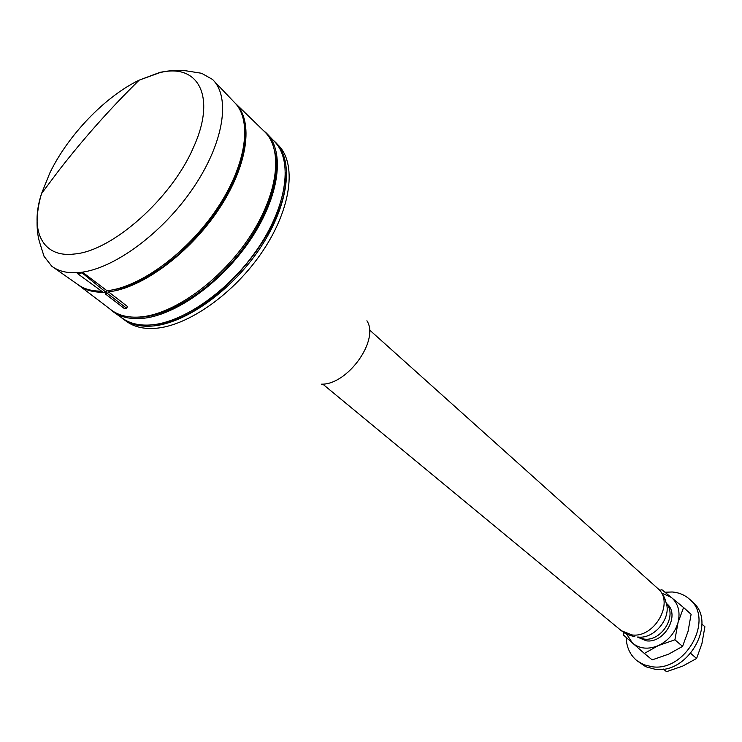 <?xml version="1.0" encoding="UTF-8"?>
<svg xmlns="http://www.w3.org/2000/svg" width="742" height="742" viewBox="0 0 742 742"><rect width="100%" height="100%" fill="white"/><g stroke="black" fill="none" stroke-linecap="round" stroke-linejoin="round"><path stroke-width="1.11" d="M106.922 290.91L120.278 288.49L133.838 283.694L148.038 276.534L162.517 267.166L176.865 255.823L190.694 242.801L203.605 228.443L215.245 213.158L225.299 197.363L233.489 181.512L239.629 166.032L243.562 151.331L245.24 137.789L244.647 125.732M105.716 292.524L105.216 293.813L107.59 293.591L108.499 291.847C142.01 288.323 189.609 253.282 218.751 209.355C248.032 165.447 253.94 120.844 235.418 103.37L234.76 102.748M78.123 284.743L78.828 285.299C85.126 290.076 93.204 292.385 103.055 292.227M78.828 285.299L111.124 309.887C118.451 315.443 127.958 317.817 139.663 317.029C172.997 314.812 220.411 281.079 249.191 237.69C278.129 194.339 283.509 149.541 264.551 131.64L235.418 103.37M108.499 291.847L127.494 306.511L126.604 308.236L107.59 293.591M133.616 317.177L141.768 317.14C170.345 315.1 209.485 290.317 237.987 255.09C266.508 219.864 281.014 178.479 275.096 152.796M109.491 308.644L112.83 311.51C120.139 316.945 129.59 319.273 141.175 318.494C174.509 316.315 221.877 282.702 250.703 239.369C279.688 196.073 285.216 151.201 266.406 133.087L263.076 130.212M114.389 312.605L121.976 317.919C129.293 323.354 138.717 325.71 150.264 324.987C183.469 322.965 230.456 289.76 258.958 246.826C287.608 203.911 292.914 159.317 274.104 141.175L267.723 134.469M154.466 324.56C209.93 321.972 291.198 227.553 285.503 172.32M120.686 317.019L123.116 319.023C130.444 324.458 139.886 326.823 151.442 326.109C184.693 324.106 231.736 290.901 260.247 247.93C288.916 204.977 294.203 160.318 275.365 142.139L273.028 140.043M666.77 603.7C680.637 614.487 664.665 643.639 646.282 640.819L637.397 637.044M626.6 634.095L632.472 643.054C639.613 648.851 648.23 649.704 658.321 645.605C668.264 640.782 674.84 633.084 678.04 622.519C680.497 611.937 678.299 603.58 671.427 597.458L661.873 593.127M623.614 632.379L623.289 634.883L644.344 653.442L658.321 645.605L674.914 639.799L678.04 622.519L683.567 607.522L661.883 589.714L659.666 590.354M644.344 653.442L652.172 659.879L668.533 654.194L682.575 646.403L674.914 639.799M683.567 607.522L691.108 614.311L688.057 631.34L682.575 646.403M626.183 637.471C626.489 647.163 630.023 654.871 636.803 660.603L643.741 664.684L651.828 666.706C685.367 672.308 714.722 619.227 689.596 599.267C684.773 594.954 678.976 592.524 672.178 591.986L665.008 592.227M636.803 660.603L645.753 666.715L654.889 669.21C688.381 674.83 717.625 621.889 692.518 601.947L689.596 599.267M701.913 624.05L704.9 626.74L701.932 643.574L696.599 658.479L682.686 666.103L666.52 671.677L663.348 669.061M690.737 653.424L696.599 658.479M126.604 308.236L124.22 308.431L105.216 293.813M82.501 272.175L82.149 272.926L77.326 273.436L77.678 272.694L82.501 272.175L106.996 290.743C140.442 287.228 188.004 252.261 217.211 208.372C246.567 164.501 252.642 119.861 234.296 102.275L213.779 80.776M53.266 267.259L77.576 284.344C83.827 289.009 91.813 291.272 101.533 291.114M106.996 290.743L106.199 292.478L82.149 272.926M77.326 273.436L103.713 292.71L106.199 292.478M124.684 320.117L126.307 321.258C133.643 326.693 143.076 329.068 154.605 328.372C187.819 326.424 234.722 293.359 263.122 250.527C291.671 207.714 296.893 163.147 278.046 144.959L276.683 143.531M321.425 384.18C347.59 384.977 379.691 340.003 366.91 320.776M634.818 636.636L629.643 635.375L624.81 633.13L621.323 630.691L631.804 634.902C654.722 638.389 674.905 601.845 657.709 588.415L369.442 329.875M637.99 637.016C654.221 639.354 671.788 617.938 666.112 602.764M637.712 637.035L644.204 639.085C661.382 641.691 677.548 615.637 666.353 603.571M80.006 272.444C113.6 269.151 162.609 233.22 193.198 188.004C223.936 142.816 230.92 96.998 212.5 79.422L201.583 73.282L188.273 71.167C180.399 69.794 170.948 70.193 159.938 72.364L139.171 80.145C105.132 96.497 68.088 135.137 49.844 172.96L41.543 193.569C29.43 230.734 42.257 258.207 74.627 253.987C112.218 250.972 171.532 198.522 193.319 147.732C216.877 96.581 198.309 62.727 159.734 72.688L139.171 80.145C110.41 108.397 83.679 138.448 58.97 170.308L41.543 193.569C35.468 213.789 36.219 232.274 39.966 243.459L44.038 256.315L51.736 266.192C58.878 271.526 68.301 273.613 80.006 272.444M666.056 602.587C664.721 597.004 661.947 592.274 657.709 588.415M621.323 630.691L322.751 384.106"/></g></svg>
